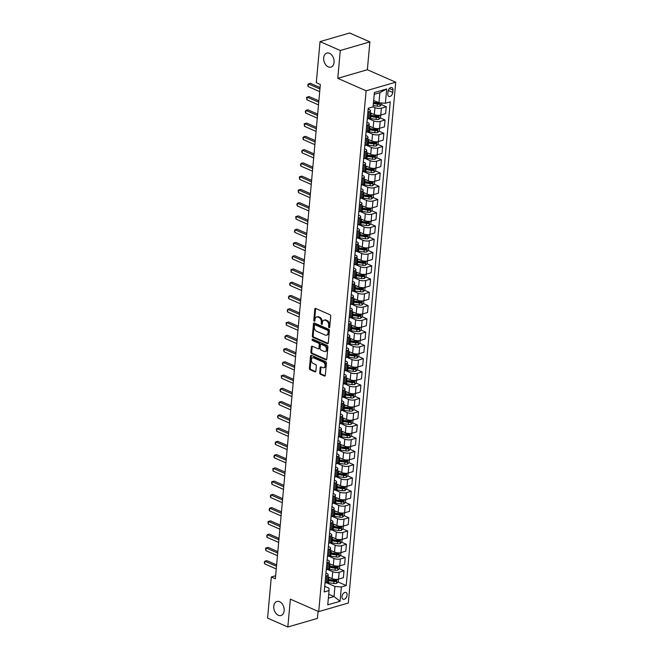 <?xml version="1.0" encoding="UTF-8"?>
<svg xmlns="http://www.w3.org/2000/svg" width="660" height="660" viewBox="0 0 660 660"><rect width="100%" height="100%" fill="white"/><g stroke="black" fill="none" stroke-linecap="round" stroke-linejoin="round"><path stroke-width="0.99" d="M329.084 327.698A0.784 0.536 -106.2 0 0 329.703 327.212L330.709 316.148A1.122 0.767 -106.2 0 0 330.008 314.762L315.695 308.467A1.122 0.767 -106.2 0 0 314.803 309.161L313.797 320.224A0.784 0.536 -106.2 0 0 314.911 320.719L315.043 319.283A3.589 2.458 -106.2 0 1 316.585 316.957A3.589 2.458 -106.2 0 1 317.889 317.072L319.085 317.592A3.589 2.458 -106.2 0 1 321.321 322.039L321.197 323.474A0.784 0.536 -106.2 0 0 322.311 323.961L322.435 322.534A3.589 2.458 -106.2 0 1 323.977 320.199A3.589 2.458 -106.2 0 1 325.289 320.314L326.477 320.842A3.589 2.458 -106.2 0 1 328.721 325.289L328.589 326.725A0.784 0.536 -106.2 0 0 329.084 327.698M279.601 601.706A7.309 5.008 -106.2 0 0 276.936 601.474A7.309 5.008 -106.2 0 0 273.809 608.041A7.309 5.008 -106.2 0 0 278.363 615.285A7.309 5.008 -106.2 0 0 281.02 615.516A7.309 5.008 -106.2 0 0 284.147 608.949A7.309 5.008 -106.2 0 0 279.601 601.706M329.505 53.32A7.309 5.008 -106.2 0 0 326.849 53.081A7.309 5.008 -106.2 0 0 323.713 59.647A7.309 5.008 -106.2 0 0 328.267 66.891A7.309 5.008 -106.2 0 0 330.932 67.13A7.309 5.008 -106.2 0 0 334.059 60.563A7.309 5.008 -106.2 0 0 329.505 53.32M347.094 595.106A3.655 2.31 113.7 0 0 346.005 592.498A3.655 2.31 113.7 0 0 341.979 596.59A3.655 2.31 113.7 0 0 343.068 599.197A3.655 2.31 113.7 0 0 347.094 595.106M319.721 372.875A1.122 0.767 -106.2 0 0 320.422 374.269L324.431 376.035A1.122 0.767 -106.2 0 0 325.322 375.342L326.444 363.058A1.122 0.767 -106.2 0 0 325.743 361.663L311.421 355.377A1.122 0.767 -106.2 0 0 310.538 356.07L309.416 368.354A1.122 0.767 -106.2 0 0 310.117 369.74L314.968 371.877A1.122 0.767 -106.2 0 0 315.859 371.184L316.338 365.929A1.122 0.767 -106.2 0 0 315.637 364.534L313.228 363.478A3.003 2.054 -106.2 0 1 311.363 360.508A3.003 2.054 -106.2 0 1 312.65 357.811A3.003 2.054 -106.2 0 1 313.739 357.91L323.161 362.051A3.003 2.054 -106.2 0 1 325.034 365.021A3.003 2.054 -106.2 0 1 323.746 367.711A3.003 2.054 -106.2 0 1 322.658 367.62L321.09 366.927A1.122 0.767 -106.2 0 0 320.199 367.62L319.721 372.875L320.521 372.644A1.122 0.767 -106.2 0 0 321.222 374.038L325.19 375.779M290.367 599.156L287.826 627L267.572 618.106L271.31 576.997L275.36 578.779L320.347 84.488L316.297 82.706L320.034 41.605L340.296 50.498L337.763 78.342L366.127 90.799L318.722 611.614L290.367 599.156M327.385 343.654A1.122 0.767 -106.2 0 0 328.276 342.961L329.389 330.676A1.122 0.767 -106.2 0 0 328.688 329.282L314.375 322.996A1.122 0.767 -106.2 0 0 313.483 323.689L312.361 335.973A1.122 0.767 -106.2 0 0 313.063 337.367L327.385 343.654L328.111 343.439M327.913 346.863L326.799 359.147A1.122 0.767 -106.2 0 1 325.908 359.84L311.594 353.554A1.122 0.767 -106.2 0 1 310.893 352.159L311.371 346.904A1.122 0.767 -106.2 0 1 312.262 346.211L318.062 348.76A1.122 0.767 -106.2 0 0 318.953 348.076L319.275 344.586A1.122 0.767 -106.2 0 0 318.574 343.192L312.526 340.535A0.784 0.536 -106.2 0 1 312.659 339.083L327.22 345.477A1.122 0.767 -106.2 0 1 327.913 346.863M388.014 91.558L387.799 93.893A3.539 2.244 113.7 0 0 388.855 96.418A3.539 2.244 113.7 0 0 392.758 92.45L392.972 90.123A3.539 2.244 113.7 0 0 391.916 87.599A3.539 2.244 113.7 0 0 388.014 91.558M366.127 90.799L395.719 82.195L348.323 603.009L318.722 611.614M386.694 88.951L385.39 103.273L378.947 102.778L379.871 92.697L386.694 88.951L374.377 92.532L373.073 106.854L368.23 108.256L324.217 591.946L329.051 590.535L329.01 588.184L324.728 586.303M338.118 581.996L346.211 585.552L390.233 101.863L385.39 103.273M346.211 585.552L341.368 586.955L340.073 601.277L327.748 604.857L329.051 590.535M337.763 78.342L367.356 69.737L369.889 41.893L340.296 50.498M369.889 41.893L349.635 33L320.034 41.605M287.826 627L317.427 618.395L318.07 611.325M367.356 69.737L395.719 82.195M275.641 575.743L271.31 576.997M379.871 92.697L374.212 94.347M378.947 102.778L373.659 100.452M328.721 594.214L334.018 596.541L334.933 586.468L326.279 582.664M339.322 568.738L344.017 570.801L343.39 577.69L338.547 579.101A4.571 1.658 -174.8 0 1 332.104 578.606L327.987 576.79M344.017 570.801L339.174 572.203A4.571 1.658 -174.8 0 1 332.731 571.708L327.484 569.407M340.527 555.481L345.221 557.535L344.594 564.432L339.751 565.843A4.571 1.658 -174.8 0 1 333.316 565.348L329.191 563.533M345.221 557.535L340.378 558.946A4.571 1.658 -174.8 0 1 333.943 558.451L328.697 556.149M341.731 542.215L346.426 544.277L345.799 551.174L340.964 552.577A4.571 1.658 -174.8 0 1 334.521 552.09L330.396 550.275M346.426 544.277L341.591 545.688A4.571 1.658 -174.8 0 1 335.148 545.193L329.901 542.891M342.944 528.957L347.638 531.019L347.012 537.916L342.169 539.319A4.571 1.658 -174.8 0 1 335.725 538.824L331.6 537.017M347.638 531.019L342.796 532.43A4.571 1.658 -174.8 0 1 336.352 531.935L331.105 529.625M344.149 515.699L348.843 517.762L348.216 524.659L343.373 526.061A4.571 1.658 -174.8 0 1 336.93 525.566L332.813 523.76M348.843 517.762L344 519.164A4.571 1.658 -174.8 0 1 337.565 518.678L332.31 516.367M345.353 502.441L350.048 504.504L349.421 511.393L344.578 512.803A4.571 1.658 -174.8 0 1 338.143 512.308L334.018 510.502M350.048 504.504L345.213 505.906A4.571 1.658 -174.8 0 1 338.77 505.411L333.523 503.11M346.566 489.184L351.252 491.246L350.625 498.135L345.79 499.546A4.571 1.658 -174.8 0 1 339.347 499.051L335.222 497.244M351.252 491.246L346.417 492.649A4.571 1.658 -174.8 0 1 339.974 492.154L334.727 489.852M347.77 475.926L352.465 477.98L351.838 484.877L346.995 486.288A4.571 1.658 -174.8 0 1 340.552 485.793L336.427 483.978M352.465 477.98L347.622 479.391A4.571 1.658 -174.8 0 1 341.179 478.896L335.932 476.594M348.975 462.668L353.669 464.722L353.042 471.619L348.2 473.03A4.571 1.658 -174.8 0 1 341.764 472.535L337.639 470.72M353.669 464.722L348.826 466.133A4.571 1.658 -174.8 0 1 342.391 465.638L337.136 463.337M350.179 449.402L354.874 451.465L354.247 458.362L349.412 459.764A4.571 1.658 -174.8 0 1 342.969 459.278L338.844 457.462M354.874 451.465L350.039 452.876A4.571 1.658 -174.8 0 1 343.596 452.38L338.349 450.07M351.392 436.144L356.078 438.207L355.451 445.104L350.617 446.507A4.571 1.658 -174.8 0 1 344.173 446.011L340.048 444.205M356.078 438.207L351.244 439.618A4.571 1.658 -174.8 0 1 344.8 439.123L339.553 436.813M352.597 422.887L357.291 424.949L356.664 431.846L351.821 433.249A4.571 1.658 -174.8 0 1 345.378 432.754L341.261 430.947M357.291 424.949L352.448 426.352A4.571 1.658 -174.8 0 1 346.005 425.865L340.758 423.555M353.801 409.629L358.495 411.691L357.868 418.58L353.026 419.991A4.571 1.658 -174.8 0 1 346.591 419.496L342.466 417.689M358.495 411.691L353.653 413.094A4.571 1.658 -174.8 0 1 347.218 412.599L341.962 410.297M355.006 396.371L359.7 398.434L359.073 405.322L354.238 406.733A4.571 1.658 -174.8 0 1 347.795 406.238L343.67 404.432M359.7 398.434L354.865 399.836A4.571 1.658 -174.8 0 1 348.422 399.341L343.175 397.039M356.218 383.113L360.904 385.168L360.277 392.065L355.443 393.475A4.571 1.658 -174.8 0 1 349 392.98L344.875 391.165M360.904 385.168L356.07 386.578A4.571 1.658 -174.8 0 1 349.627 386.084L344.38 383.782M357.423 369.847L362.117 371.91L361.49 378.807L356.647 380.218A4.571 1.658 -174.8 0 1 350.204 379.723L346.087 377.908M362.117 371.91L357.274 373.321A4.571 1.658 -174.8 0 1 350.831 372.826L345.584 370.524M358.627 356.59L363.322 358.652L362.695 365.549L357.852 366.952A4.571 1.658 -174.8 0 1 351.417 366.465L347.292 364.65M363.322 358.652L358.479 360.063A4.571 1.658 -174.8 0 1 352.044 359.568L346.789 357.258M359.832 343.332L364.526 345.394L363.899 352.291L359.065 353.694A4.571 1.658 -174.8 0 1 352.621 353.199L348.496 351.392M364.526 345.394L359.692 346.797A4.571 1.658 -174.8 0 1 353.248 346.31L348.001 344M361.045 330.074L365.739 332.137L365.104 339.034L360.269 340.436A4.571 1.658 -174.8 0 1 353.826 339.941L349.701 338.135M365.739 332.137L360.896 333.539A4.571 1.658 -174.8 0 1 354.453 333.052L349.206 330.742M362.249 316.816L366.943 318.879L366.316 325.768L361.474 327.178A4.571 1.658 -174.8 0 1 355.03 326.683L350.914 324.877M366.943 318.879L362.101 320.281A4.571 1.658 -174.8 0 1 355.658 319.786L350.411 317.485M363.454 303.559L368.148 305.621L367.521 312.51L362.678 313.921A4.571 1.658 -174.8 0 1 356.243 313.426L352.118 311.611M368.148 305.621L363.305 307.024A4.571 1.658 -174.8 0 1 356.87 306.529L351.623 304.227M364.658 290.301L369.352 292.355L368.725 299.252L363.891 300.663A4.571 1.658 -174.8 0 1 357.448 300.168L353.323 298.353M369.352 292.355L364.518 293.766A4.571 1.658 -174.8 0 1 358.075 293.271L352.828 290.969M365.871 277.035L370.565 279.097L369.938 285.995L365.096 287.397A4.571 1.658 -174.8 0 1 358.652 286.91L354.527 285.095M370.565 279.097L365.722 280.508A4.571 1.658 -174.8 0 1 359.279 280.013L354.032 277.712M367.075 263.777L371.77 265.84L371.143 272.737L366.3 274.139A4.571 1.658 -174.8 0 1 359.857 273.644L355.74 271.837M371.77 265.84L366.927 267.25A4.571 1.658 -174.8 0 1 360.492 266.755L355.237 264.445M368.28 250.519L372.974 252.582L372.347 259.479L367.504 260.882A4.571 1.658 -174.8 0 1 361.07 260.387L356.945 258.58M372.974 252.582L368.14 253.984A4.571 1.658 -174.8 0 1 361.697 253.498L356.45 251.188M369.493 237.262L374.179 239.324L373.552 246.221L368.717 247.624A4.571 1.658 -174.8 0 1 362.274 247.129L358.149 245.322M374.179 239.324L369.344 240.727A4.571 1.658 -174.8 0 1 362.901 240.232L357.654 237.93M370.697 224.004L375.391 226.066L374.764 232.955L369.922 234.366A4.571 1.658 -174.8 0 1 363.478 233.871L359.353 232.064M375.391 226.066L370.549 227.469A4.571 1.658 -174.8 0 1 364.105 226.974L358.858 224.672M371.902 210.746L376.596 212.8L375.969 219.697L371.126 221.108A4.571 1.658 -174.8 0 1 364.691 220.613L360.566 218.798M376.596 212.8L371.753 214.211A4.571 1.658 -174.8 0 1 365.318 213.716L360.063 211.414M373.106 197.488L377.8 199.543L377.173 206.44L372.331 207.85A4.571 1.658 -174.8 0 1 365.896 207.355L361.771 205.54M377.8 199.543L372.966 200.953A4.571 1.658 -174.8 0 1 366.523 200.458L361.276 198.157M374.319 184.222L379.005 186.285L378.378 193.182L373.543 194.584A4.571 1.658 -174.8 0 1 367.1 194.098L362.975 192.283M379.005 186.285L374.171 187.696A4.571 1.658 -174.8 0 1 367.727 187.201L362.48 184.891M375.524 170.965L380.218 173.027L379.591 179.924L374.748 181.327A4.571 1.658 -174.8 0 1 368.305 180.832L364.188 179.025M380.218 173.027L375.375 174.438A4.571 1.658 -174.8 0 1 368.932 173.943L363.685 171.633M376.728 157.707L381.422 159.769L380.795 166.667L375.952 168.069A4.571 1.658 -174.8 0 1 369.517 167.574L365.392 165.767M381.422 159.769L376.579 161.172A4.571 1.658 -174.8 0 1 370.144 160.685L364.889 158.375M377.933 144.449L382.627 146.512L382 153.4L377.165 154.811A4.571 1.658 -174.8 0 1 370.722 154.316L366.597 152.51M382.627 146.512L377.792 147.914A4.571 1.658 -174.8 0 1 371.349 147.419L366.102 145.118M379.145 131.191L383.831 133.254L383.204 140.143L378.37 141.554A4.571 1.658 -174.8 0 1 371.926 141.058L367.801 139.252M383.831 133.254L378.997 134.656A4.571 1.658 -174.8 0 1 372.553 134.161L367.307 131.86M380.35 117.934L385.044 119.988L384.417 126.885L379.574 128.296A4.571 1.658 -174.8 0 1 373.131 127.801L369.014 125.986M385.044 119.988L380.201 121.399A4.571 1.658 -174.8 0 1 373.758 120.904L368.511 118.602M381.554 104.668L386.248 106.73L385.621 113.627L380.779 115.038A4.571 1.658 -174.8 0 1 374.344 114.543L370.219 112.728M386.248 106.73L381.406 108.141A4.571 1.658 -174.8 0 1 374.971 107.646L373.073 106.813M328.358 598.183L334.018 596.541L340.073 601.277M368.164 108.982L369.047 109.37A4.571 1.658 -174.8 0 1 370.4 110.707A4.571 1.658 -174.8 0 1 369.088 111.721L367.884 112.068M366.96 122.24L367.843 122.628A4.571 1.658 -174.8 0 1 369.196 123.973A4.571 1.658 -174.8 0 1 367.884 124.979L366.679 125.326M365.755 135.498L366.638 135.886A4.571 1.658 -174.8 0 1 367.991 137.231A4.571 1.658 -174.8 0 1 366.679 138.237L365.475 138.592M364.551 148.756L365.425 149.143A4.571 1.658 -174.8 0 1 366.778 150.488A4.571 1.658 -174.8 0 1 365.467 151.495L364.27 151.85M363.338 162.013L364.221 162.401A4.571 1.658 -174.8 0 1 365.574 163.746A4.571 1.658 -174.8 0 1 364.262 164.752L363.058 165.107M362.134 175.271L363.016 175.659A4.571 1.658 -174.8 0 1 364.37 177.004A4.571 1.658 -174.8 0 1 363.058 178.018L361.853 178.365M360.929 188.537L361.812 188.917A4.571 1.658 -174.8 0 1 363.165 190.261A4.571 1.658 -174.8 0 1 361.853 191.276L360.649 191.623M359.725 201.795L360.599 202.183A4.571 1.658 -174.8 0 1 361.952 203.527A4.571 1.658 -174.8 0 1 360.64 204.534L359.436 204.88M358.512 215.053L359.395 215.44A4.571 1.658 -174.8 0 1 360.748 216.785A4.571 1.658 -174.8 0 1 359.436 217.792L358.231 218.138M357.308 228.31L358.19 228.698A4.571 1.658 -174.8 0 1 359.543 230.043A4.571 1.658 -174.8 0 1 358.231 231.049L357.027 231.404M356.103 241.568L356.986 241.956A4.571 1.658 -174.8 0 1 358.33 243.301A4.571 1.658 -174.8 0 1 357.027 244.307L355.822 244.662M354.899 254.826L355.773 255.214A4.571 1.658 -174.8 0 1 357.126 256.558A4.571 1.658 -174.8 0 1 355.814 257.565L354.61 257.92M353.686 268.084L354.568 268.471A4.571 1.658 -174.8 0 1 355.921 269.816A4.571 1.658 -174.8 0 1 354.61 270.831L353.405 271.177M352.481 281.35L353.364 281.729A4.571 1.658 -174.8 0 1 354.717 283.074A4.571 1.658 -174.8 0 1 353.405 284.089L352.201 284.435M351.277 294.608L352.159 294.995A4.571 1.658 -174.8 0 1 353.504 296.34A4.571 1.658 -174.8 0 1 352.201 297.346L350.996 297.693M350.064 307.865L350.947 308.253A4.571 1.658 -174.8 0 1 352.3 309.598A4.571 1.658 -174.8 0 1 350.988 310.604L349.784 310.951M348.859 321.123L349.742 321.511A4.571 1.658 -174.8 0 1 351.095 322.855A4.571 1.658 -174.8 0 1 349.784 323.862L348.579 324.217M347.655 334.381L348.538 334.768A4.571 1.658 -174.8 0 1 349.891 336.113A4.571 1.658 -174.8 0 1 348.579 337.12L347.374 337.474M346.45 347.638L347.325 348.026A4.571 1.658 -174.8 0 1 348.678 349.371A4.571 1.658 -174.8 0 1 347.374 350.386L346.17 350.732M345.238 360.896L346.12 361.284A4.571 1.658 -174.8 0 1 347.474 362.629A4.571 1.658 -174.8 0 1 346.162 363.643L344.957 363.99M344.033 374.162L344.916 374.55A4.571 1.658 -174.8 0 1 346.269 375.886A4.571 1.658 -174.8 0 1 344.957 376.901L343.753 377.248M342.829 387.42L343.712 387.808A4.571 1.658 -174.8 0 1 345.064 389.152A4.571 1.658 -174.8 0 1 343.753 390.159L342.548 390.505M341.624 400.678L342.499 401.065A4.571 1.658 -174.8 0 1 343.852 402.41A4.571 1.658 -174.8 0 1 342.54 403.417L341.344 403.772M340.411 413.935L341.294 414.323A4.571 1.658 -174.8 0 1 342.647 415.668A4.571 1.658 -174.8 0 1 341.335 416.674L340.131 417.029M339.207 427.193L340.09 427.581A4.571 1.658 -174.8 0 1 341.443 428.926A4.571 1.658 -174.8 0 1 340.131 429.932L338.926 430.287M338.002 440.451L338.885 440.839A4.571 1.658 -174.8 0 1 340.238 442.183A4.571 1.658 -174.8 0 1 338.926 443.198L337.722 443.545M336.798 453.717L337.673 454.096A4.571 1.658 -174.8 0 1 339.025 455.441A4.571 1.658 -174.8 0 1 337.714 456.456L336.517 456.803M335.585 466.975L336.468 467.362A4.571 1.658 -174.8 0 1 337.821 468.707A4.571 1.658 -174.8 0 1 336.509 469.714L335.305 470.06M334.381 480.233L335.263 480.62A4.571 1.658 -174.8 0 1 336.616 481.965A4.571 1.658 -174.8 0 1 335.305 482.971L334.1 483.318M333.176 493.49L334.059 493.878A4.571 1.658 -174.8 0 1 335.412 495.223A4.571 1.658 -174.8 0 1 334.1 496.229L332.896 496.584M331.972 506.748L332.846 507.136A4.571 1.658 -174.8 0 1 334.199 508.481A4.571 1.658 -174.8 0 1 332.887 509.487L331.683 509.842M330.759 520.006L331.642 520.393A4.571 1.658 -174.8 0 1 332.995 521.738A4.571 1.658 -174.8 0 1 331.683 522.745L330.478 523.099M329.554 533.264L330.437 533.651A4.571 1.658 -174.8 0 1 331.79 534.996A4.571 1.658 -174.8 0 1 330.478 536.011L329.274 536.357M328.35 546.529L329.233 546.909A4.571 1.658 -174.8 0 1 330.577 548.254A4.571 1.658 -174.8 0 1 329.274 549.268L328.07 549.615M327.137 559.787L328.02 560.175A4.571 1.658 -174.8 0 1 329.373 561.52A4.571 1.658 -174.8 0 1 328.061 562.526L326.857 562.873M325.933 573.045L326.815 573.433A4.571 1.658 -174.8 0 1 328.168 574.778A4.571 1.658 -174.8 0 1 326.857 575.784L325.652 576.13M377.404 102.844L378.832 103.471M376.2 116.111L377.619 116.737M374.987 129.368L376.414 129.995M373.783 142.626L375.21 143.253M372.578 155.884L374.005 156.511M371.374 169.142L372.793 169.768M370.161 182.399L371.588 183.026M368.957 195.665L370.384 196.284M367.752 208.923L369.179 209.55M366.548 222.181L367.966 222.808M365.335 235.438L366.762 236.065M364.13 248.696L365.558 249.323M362.926 261.954L364.353 262.581M361.721 275.212L363.14 275.839M360.508 288.478L361.936 289.096M359.304 301.736L360.731 302.363M358.099 314.993L359.527 315.62M356.887 328.251L358.314 328.878M355.682 341.509L357.109 342.136M354.478 354.766L355.905 355.393M353.273 368.024L354.692 368.651M352.06 381.29L353.488 381.917M350.856 394.548L352.283 395.175M349.651 407.806L351.079 408.433M348.447 421.063L349.866 421.69M347.234 434.321L348.661 434.948M346.03 447.579L347.457 448.206M344.825 460.845L346.252 461.464M343.621 474.103L345.04 474.73M342.408 487.361L343.835 487.987M341.203 500.618L342.631 501.245M339.999 513.876L341.426 514.503M338.795 527.134L340.213 527.761M337.582 540.391L339.009 541.018M336.377 553.658L337.804 554.276M335.173 566.915L336.6 567.542M333.96 580.173L335.387 580.8M370.4 110.707L369.773 117.604A4.571 1.658 -174.8 0 1 368.462 118.618L367.257 118.965M369.196 123.973L368.569 130.862A4.571 1.658 -174.8 0 1 367.257 131.876L366.052 132.223M367.991 137.231L367.364 144.127A4.571 1.658 -174.8 0 1 366.052 145.134L364.848 145.481M366.778 150.488L366.151 157.385A4.571 1.658 -174.8 0 1 364.84 158.392L363.635 158.738M365.574 163.746L364.947 170.643A4.571 1.658 -174.8 0 1 363.635 171.649L362.431 172.004M364.37 177.004L363.742 183.901A4.571 1.658 -174.8 0 1 362.431 184.907L361.226 185.262M363.165 190.261L362.53 197.158A4.571 1.658 -174.8 0 1 361.226 198.165L360.022 198.52M361.952 203.527L361.325 210.416A4.571 1.658 -174.8 0 1 360.013 211.431L358.809 211.777M360.748 216.785L360.121 223.674A4.571 1.658 -174.8 0 1 358.809 224.689L357.604 225.035M359.543 230.043L358.916 236.94A4.571 1.658 -174.8 0 1 357.604 237.946L356.4 238.293M358.33 243.301L357.703 250.198A4.571 1.658 -174.8 0 1 356.4 251.204L355.195 251.551M357.126 256.558L356.499 263.455A4.571 1.658 -174.8 0 1 355.187 264.462L353.983 264.817M355.921 269.816L355.295 276.713A4.571 1.658 -174.8 0 1 353.983 277.72L352.778 278.075M354.717 283.074L354.09 289.971A4.571 1.658 -174.8 0 1 352.778 290.977L351.574 291.332M353.504 296.34L352.877 303.229A4.571 1.658 -174.8 0 1 351.574 304.243L350.369 304.59M352.3 309.598L351.673 316.486A4.571 1.658 -174.8 0 1 350.361 317.501L349.156 317.848M351.095 322.855L350.468 329.752A4.571 1.658 -174.8 0 1 349.156 330.759L347.952 331.105M349.891 336.113L349.264 343.01A4.571 1.658 -174.8 0 1 347.952 344.017L346.748 344.363M348.678 349.371L348.051 356.268A4.571 1.658 -174.8 0 1 346.739 357.274L345.543 357.629M347.474 362.629L346.846 369.526A4.571 1.658 -174.8 0 1 345.535 370.532L344.33 370.887M346.269 375.886L345.642 382.784A4.571 1.658 -174.8 0 1 344.33 383.798L343.126 384.145M345.064 389.152L344.438 396.041A4.571 1.658 -174.8 0 1 343.126 397.056L341.921 397.402M343.852 402.41L343.225 409.299A4.571 1.658 -174.8 0 1 341.913 410.314L340.709 410.66M342.647 415.668L342.02 422.565A4.571 1.658 -174.8 0 1 340.709 423.571L339.504 423.918M341.443 428.926L340.816 435.823A4.571 1.658 -174.8 0 1 339.504 436.829L338.299 437.184M340.238 442.183L339.603 449.081A4.571 1.658 -174.8 0 1 338.299 450.087L337.095 450.442M339.025 455.441L338.399 462.338A4.571 1.658 -174.8 0 1 337.087 463.345L335.882 463.699M337.821 468.707L337.194 475.596A4.571 1.658 -174.8 0 1 335.882 476.611L334.678 476.957M336.616 481.965L335.989 488.854A4.571 1.658 -174.8 0 1 334.678 489.868L333.473 490.215M335.412 495.223L334.777 502.12A4.571 1.658 -174.8 0 1 333.473 503.126L332.269 503.473M334.199 508.481L333.572 515.378A4.571 1.658 -174.8 0 1 332.26 516.384L331.056 516.731M332.995 521.738L332.368 528.635A4.571 1.658 -174.8 0 1 331.056 529.642L329.851 529.996M331.79 534.996L331.163 541.893A4.571 1.658 -174.8 0 1 329.851 542.899L328.647 543.254M330.577 548.254L329.95 555.151A4.571 1.658 -174.8 0 1 328.647 556.157L327.442 556.512M329.373 561.52L328.746 568.409A4.571 1.658 -174.8 0 1 327.434 569.423L326.23 569.77M328.168 574.778L327.541 581.666A4.571 1.658 -174.8 0 1 326.23 582.681L325.025 583.028M334.933 586.468L341.368 586.955M329.686 327.327A0.784 0.536 -106.2 0 1 329.389 326.494L329.522 325.058A3.589 2.458 -106.2 0 0 327.277 320.611L326.477 320.842M323.977 320.199L324.778 319.968A3.589 2.458 -106.2 0 1 326.089 320.084L327.277 320.611M316.585 316.957L317.386 316.726A3.589 2.458 -106.2 0 1 318.689 316.833L319.885 317.361A3.589 2.458 -106.2 0 1 322.121 321.808L321.998 323.243A0.784 0.536 -106.2 0 0 322.286 324.076M315.736 308.492A1.122 0.767 -106.2 0 0 315.604 308.929L314.597 319.993A0.784 0.536 -106.2 0 0 314.894 320.834M314.416 323.012A1.122 0.767 -106.2 0 0 314.284 323.458L313.162 335.742A1.122 0.767 -106.2 0 0 313.863 337.128L328.135 343.398M328.168 331.328A0.784 0.536 -106.2 0 0 327.682 330.355L315.117 324.835A0.784 0.536 -106.2 0 0 314.49 325.322L314.35 326.832A3.589 2.458 -106.2 0 0 316.594 331.279L325.19 335.057A3.589 2.458 -106.2 0 0 326.494 335.173A3.589 2.458 -106.2 0 0 328.036 332.838L328.168 331.328L328.969 331.097A0.784 0.536 -106.2 0 0 328.482 330.124L327.682 330.355M315.397 324.753A0.784 0.536 -106.2 0 1 315.917 324.604L328.482 330.124M326.494 335.173L327.294 334.933A3.589 2.458 -106.2 0 0 328.837 332.607L328.036 332.838M328.969 331.097L328.837 332.607M326.667 359.593L312.394 353.323L311.594 353.554M312.304 346.236A1.122 0.767 -106.2 0 0 312.172 346.673L311.693 351.928A1.122 0.767 -106.2 0 0 312.394 353.323M318.475 348.802L319.275 348.571A1.122 0.767 -106.2 0 0 319.753 347.837L320.075 344.355A1.122 0.767 -106.2 0 0 319.374 342.961L313.327 340.304L312.526 340.535M312.865 339.174A0.784 0.536 -106.2 0 0 313.327 340.304M324.093 351.409A3.003 2.054 -106.2 0 0 325.182 351.508A3.003 2.054 -106.2 0 0 326.469 348.81A3.003 2.054 -106.2 0 0 324.596 345.84L321.28 344.38A1.122 0.767 -106.2 0 0 320.389 345.073L320.067 348.562A1.122 0.767 -106.2 0 0 320.768 349.948L324.093 351.409M325.182 351.508L325.982 351.277A3.003 2.054 -106.2 0 0 327.269 348.579A3.003 2.054 -106.2 0 0 325.397 345.609L324.596 345.84M320.867 344.347L321.667 344.116A1.122 0.767 -106.2 0 1 322.08 344.149L325.397 345.609M321.131 366.943A1.122 0.767 -106.2 0 0 320.999 367.389L320.521 372.644M323.746 367.711L324.547 367.48A3.003 2.054 -106.2 0 0 325.834 364.79A3.003 2.054 -106.2 0 0 323.961 361.812L323.161 362.051M312.65 357.811L313.45 357.58A3.003 2.054 -106.2 0 1 314.539 357.679L323.961 361.812M311.471 355.393A1.122 0.767 -106.2 0 0 311.338 355.839L310.216 368.123A1.122 0.767 -106.2 0 0 310.918 369.509L315.727 371.621M381.818 102.993L381.678 104.56L379.978 106.087A3.028 1.097 -174.8 0 1 377.281 106.161L373.189 105.542M373.378 103.529L377.462 104.148A3.028 1.097 5.2 0 0 379.467 104.197L379.582 102.927A3.028 1.097 -174.8 0 1 377.578 102.877L373.494 102.25M379.467 104.197L378.304 103.686A1.543 0.561 -174.8 0 1 377.759 103.645L373.428 102.985M320.067 87.574L310.34 83.3L308.344 83.886L319.935 88.976M308.104 86.534L307.717 85.107L308.344 83.886L308.104 86.534L319.696 91.633M371.695 113.38L371.101 113.289A8.745 3.168 -174.8 0 1 370.177 113.132M380.721 115.046L380.474 117.818L378.774 119.344A3.028 1.097 -174.8 0 1 376.076 119.419L370.623 118.594A8.745 3.168 -174.8 0 1 369.179 118.321M369.88 116.416A8.745 3.168 5.2 0 0 370.804 116.573L376.258 117.406A3.028 1.097 5.2 0 0 378.262 117.463L378.378 116.185A3.028 1.097 -174.8 0 1 376.373 116.135L370.92 115.302A8.745 3.168 -174.8 0 1 369.996 115.145M378.262 117.463L377.091 116.944A1.543 0.561 -174.8 0 1 376.546 116.902L371.093 116.069A7.26 2.632 -174.8 0 1 369.93 115.855M370.491 126.637L369.897 126.547A8.745 3.168 -174.8 0 1 368.973 126.39M379.516 128.312L379.269 131.076L377.57 132.602A3.028 1.097 -174.8 0 1 374.872 132.685L369.41 131.851A8.745 3.168 -174.8 0 1 367.975 131.588M368.676 129.673A8.745 3.168 5.2 0 0 369.6 129.838L375.053 130.663A3.028 1.097 5.2 0 0 377.05 130.721L377.165 129.442A3.028 1.097 -174.8 0 1 375.169 129.393L369.715 128.56A8.745 3.168 -174.8 0 1 368.791 128.403M377.05 130.721L375.886 130.21A1.543 0.561 -174.8 0 1 375.342 130.16L369.889 129.327A7.26 2.632 -174.8 0 1 368.725 129.112M369.278 139.895L368.692 139.804A8.745 3.168 -174.8 0 1 367.768 139.648M378.312 141.57L378.056 144.334L376.365 145.86A3.028 1.097 -174.8 0 1 373.659 145.942L368.206 145.109A8.745 3.168 -174.8 0 1 366.77 144.845M367.471 142.931A8.745 3.168 5.2 0 0 368.387 143.096L373.84 143.921A3.028 1.097 5.2 0 0 375.845 143.979L375.961 142.708A3.028 1.097 -174.8 0 1 373.964 142.651L368.503 141.817A8.745 3.168 -174.8 0 1 367.587 141.661M375.845 143.979L374.682 143.468A1.543 0.561 -174.8 0 1 374.137 143.418L368.684 142.585A7.26 2.632 -174.8 0 1 367.521 142.37M318.862 100.831L309.136 96.566L307.139 97.144L318.73 102.234M306.892 99.8L306.611 97.3L307.139 97.144L306.892 99.8L318.491 104.89M317.65 114.089L307.931 109.824L305.926 110.401L317.526 115.5M305.687 113.058L305.308 111.623L305.926 110.401L305.687 113.058L317.287 118.148M316.445 127.355L306.718 123.082L304.722 123.659L316.322 128.758M304.483 126.316L304.194 123.824L304.722 123.659L304.483 126.316L316.074 131.406M368.074 153.153L367.48 153.062A8.745 3.168 -174.8 0 1 366.564 152.905M377.108 154.828L376.852 157.6L375.152 159.118A3.028 1.097 -174.8 0 1 372.454 159.2L367.001 158.367A8.745 3.168 -174.8 0 1 365.558 158.103M366.259 156.197A8.745 3.168 5.2 0 0 367.183 156.354L372.636 157.187A3.028 1.097 5.2 0 0 374.641 157.237L374.756 155.966A3.028 1.097 -174.8 0 1 372.751 155.908L367.298 155.083A8.745 3.168 -174.8 0 1 366.374 154.918M374.641 157.237L373.477 156.725A1.543 0.561 -174.8 0 1 372.933 156.676L367.471 155.851A7.26 2.632 -174.8 0 1 366.316 155.636M315.241 140.613L305.514 136.339L303.517 136.925L315.109 142.015M303.278 139.573L302.89 138.138L303.517 136.925L303.278 139.573L314.87 144.664M366.869 166.411L366.275 166.328A8.745 3.168 -174.8 0 1 365.351 166.163M375.895 168.085L375.647 170.857L373.948 172.384A3.028 1.097 -174.8 0 1 371.25 172.458L365.788 171.625A8.745 3.168 -174.8 0 1 364.353 171.361M365.054 169.455A8.745 3.168 5.2 0 0 365.978 169.612L371.432 170.445A3.028 1.097 5.2 0 0 373.436 170.494L373.552 169.224A3.028 1.097 -174.8 0 1 371.547 169.166L366.094 168.341A8.745 3.168 -174.8 0 1 365.17 168.176M373.436 170.494L372.265 169.983A1.543 0.561 -174.8 0 1 371.72 169.933L366.267 169.108A7.26 2.632 -174.8 0 1 365.104 168.894M365.665 179.677L365.071 179.586A8.745 3.168 -174.8 0 1 364.147 179.421M374.69 181.343L374.443 184.115L372.743 185.642A3.028 1.097 -174.8 0 1 370.037 185.716L364.584 184.891A8.745 3.168 -174.8 0 1 363.149 184.618M363.85 182.713A8.745 3.168 5.2 0 0 364.765 182.869L370.227 183.703A3.028 1.097 5.2 0 0 372.224 183.752L372.339 182.482A3.028 1.097 -174.8 0 1 370.342 182.432L364.881 181.599A8.745 3.168 -174.8 0 1 363.965 181.442M372.224 183.752L371.06 183.241A1.543 0.561 -174.8 0 1 370.516 183.2L365.062 182.366A7.26 2.632 -174.8 0 1 363.899 182.152M364.452 192.935L363.858 192.844A8.745 3.168 -174.8 0 1 362.942 192.679M373.486 194.601L373.23 197.373L371.539 198.899A3.028 1.097 -174.8 0 1 368.833 198.974L363.379 198.148A8.745 3.168 -174.8 0 1 361.944 197.876M362.645 195.97A8.745 3.168 5.2 0 0 363.561 196.127L369.014 196.96A3.028 1.097 5.2 0 0 371.019 197.01L371.135 195.739A3.028 1.097 -174.8 0 1 369.13 195.69L363.676 194.857A8.745 3.168 -174.8 0 1 362.761 194.7M371.019 197.01L369.856 196.499A1.543 0.561 -174.8 0 1 369.311 196.457L363.858 195.624A7.26 2.632 -174.8 0 1 362.695 195.41M363.248 206.192L362.653 206.101A8.745 3.168 -174.8 0 1 361.738 205.945M372.281 207.867L372.025 210.631L370.326 212.157A3.028 1.097 -174.8 0 1 367.628 212.239L362.175 211.406A8.745 3.168 -174.8 0 1 360.731 211.134M361.433 209.228A8.745 3.168 5.2 0 0 362.356 209.393L367.81 210.218A3.028 1.097 5.2 0 0 369.814 210.276L369.93 208.997A3.028 1.097 -174.8 0 1 367.925 208.948L362.472 208.114A8.745 3.168 -174.8 0 1 361.548 207.958M369.814 210.276L368.643 209.764A1.543 0.561 -174.8 0 1 368.107 209.715L362.645 208.882A7.26 2.632 -174.8 0 1 361.49 208.667M362.043 219.45L361.449 219.359A8.745 3.168 -174.8 0 1 360.525 219.202M371.068 221.125L370.821 223.888L369.121 225.415A3.028 1.097 -174.8 0 1 366.424 225.497L360.962 224.664A8.745 3.168 -174.8 0 1 359.527 224.4M360.228 222.486A8.745 3.168 5.2 0 0 361.152 222.651L366.605 223.476A3.028 1.097 5.2 0 0 368.61 223.534L368.725 222.255A3.028 1.097 -174.8 0 1 366.721 222.205L361.267 221.372A8.745 3.168 -174.8 0 1 360.343 221.215M368.61 223.534L367.438 223.022A1.543 0.561 -174.8 0 1 366.894 222.973L361.441 222.139A7.26 2.632 -174.8 0 1 360.277 221.925M314.036 153.871L304.31 149.597L302.313 150.183L313.904 155.273M302.065 152.831L301.686 151.396L302.313 150.183L302.065 152.831L313.665 157.921M312.823 167.129L303.105 162.855L301.1 163.441L312.7 168.531M300.861 166.089L300.481 164.662L301.1 163.441L300.861 166.089L312.46 171.188M311.619 180.386L301.892 176.121L299.896 176.698L311.495 181.789M299.656 179.347L299.368 176.855L299.896 176.698L299.656 179.347L311.248 184.445M310.414 193.644L300.688 189.379L298.691 189.956L310.283 195.046M298.444 192.613L298.163 190.113L298.691 189.956L298.444 192.613L310.043 197.703M309.21 206.902L299.483 202.636L297.478 203.214L309.078 208.312M297.239 205.87L296.86 204.435L297.478 203.214L297.239 205.87L308.839 210.961M360.83 232.708L360.245 232.617A8.745 3.168 -174.8 0 1 359.32 232.46M369.864 234.382L369.616 237.146L367.917 238.672A3.028 1.097 -174.8 0 1 365.211 238.755L359.758 237.922A8.745 3.168 -174.8 0 1 358.322 237.658M359.024 235.744A8.745 3.168 5.2 0 0 359.939 235.909L365.401 236.742A3.028 1.097 5.2 0 0 367.397 236.791L367.513 235.521A3.028 1.097 -174.8 0 1 365.516 235.463L360.055 234.638A8.745 3.168 -174.8 0 1 359.139 234.473M367.397 236.791L366.234 236.28A1.543 0.561 -174.8 0 1 365.689 236.23L360.236 235.397A7.26 2.632 -174.8 0 1 359.073 235.183M307.997 220.168L298.279 215.894L296.274 216.472L307.873 221.57M296.035 219.128L295.746 216.637L296.274 216.472L296.035 219.128L307.634 224.218M359.626 245.965L359.032 245.875A8.745 3.168 -174.8 0 1 358.116 245.718M368.659 247.64L368.404 250.412L366.712 251.938A3.028 1.097 -174.8 0 1 364.007 252.013L358.553 251.179A8.745 3.168 -174.8 0 1 357.118 250.915M357.819 249.01A8.745 3.168 5.2 0 0 358.735 249.166L364.188 250A3.028 1.097 5.2 0 0 366.193 250.049L366.308 248.779A3.028 1.097 -174.8 0 1 364.303 248.721L358.85 247.896A8.745 3.168 -174.8 0 1 357.935 247.731M366.193 250.049L365.029 249.538A1.543 0.561 -174.8 0 1 364.485 249.488L359.024 248.663A7.26 2.632 -174.8 0 1 357.868 248.449M306.793 233.425L297.066 229.152L295.07 229.738L306.669 234.828M294.83 232.386L294.442 230.95L295.07 229.738L294.83 232.386L306.421 237.476M358.421 259.223L357.827 259.141A8.745 3.168 -174.8 0 1 356.911 258.976M367.455 260.898L367.199 263.67L365.5 265.196A3.028 1.097 -174.8 0 1 362.802 265.271L357.349 264.437A8.745 3.168 -174.8 0 1 355.905 264.173M356.606 262.267A8.745 3.168 5.2 0 0 357.53 262.424L362.983 263.257A3.028 1.097 5.2 0 0 364.988 263.307L365.104 262.036A3.028 1.097 -174.8 0 1 363.099 261.987L357.646 261.154A8.745 3.168 -174.8 0 1 356.722 260.989M364.988 263.307L363.817 262.796A1.543 0.561 -174.8 0 1 363.272 262.746L357.819 261.921A7.26 2.632 -174.8 0 1 356.656 261.707M305.588 246.683L295.861 242.41L293.865 242.995L305.456 248.086M293.617 245.644L293.337 243.152L293.865 242.995L293.617 245.644L305.217 250.734M357.217 272.489L356.623 272.399A8.745 3.168 -174.8 0 1 355.699 272.233M366.242 274.156L365.995 276.928L364.295 278.454A3.028 1.097 -174.8 0 1 361.597 278.528L356.136 277.703A8.745 3.168 -174.8 0 1 354.7 277.431M355.402 275.525A8.745 3.168 5.2 0 0 356.326 275.682L361.779 276.515A3.028 1.097 5.2 0 0 363.784 276.565L363.899 275.294A3.028 1.097 -174.8 0 1 361.894 275.245L356.441 274.411A8.745 3.168 -174.8 0 1 355.517 274.255M363.784 276.565L362.612 276.053A1.543 0.561 -174.8 0 1 362.068 276.012L356.614 275.179A7.26 2.632 -174.8 0 1 355.451 274.964M304.384 259.941L294.657 255.667L292.652 256.253L304.252 261.343M292.413 258.901L292.034 257.474L292.652 256.253L292.413 258.901L304.012 264M356.004 285.747L355.418 285.656A8.745 3.168 -174.8 0 1 354.494 285.5M365.038 287.413L364.782 290.185L363.091 291.712A3.028 1.097 -174.8 0 1 360.385 291.786L354.932 290.961A8.745 3.168 -174.8 0 1 353.496 290.689M354.197 288.783A8.745 3.168 5.2 0 0 355.113 288.94L360.575 289.773A3.028 1.097 5.2 0 0 362.571 289.831L362.686 288.552A3.028 1.097 -174.8 0 1 360.69 288.502L355.228 287.669A8.745 3.168 -174.8 0 1 354.313 287.512M362.571 289.831L361.408 289.311A1.543 0.561 -174.8 0 1 360.863 289.27L355.41 288.436A7.26 2.632 -174.8 0 1 354.247 288.222M303.171 273.199L293.452 268.933L291.448 269.511L303.047 274.601M291.209 272.159L290.92 269.668L291.448 269.511L291.209 272.159L302.808 277.258M354.799 299.005L354.205 298.914A8.745 3.168 -174.8 0 1 353.29 298.757M363.833 300.679L363.577 303.443L361.886 304.969A3.028 1.097 -174.8 0 1 359.18 305.052L353.727 304.219A8.745 3.168 -174.8 0 1 352.291 303.955M352.984 302.041A8.745 3.168 5.2 0 0 353.909 302.206L359.362 303.031A3.028 1.097 5.2 0 0 361.366 303.088L361.482 301.81A3.028 1.097 -174.8 0 1 359.477 301.76L354.024 300.927A8.745 3.168 -174.8 0 1 353.108 300.77M361.366 303.088L360.203 302.577A1.543 0.561 -174.8 0 1 359.659 302.527L354.197 301.694A7.26 2.632 -174.8 0 1 353.042 301.48M301.966 286.457L292.24 282.191L290.243 282.769L301.843 287.859M290.004 285.425L289.616 283.99L290.243 282.769L290.004 285.425L301.595 290.515M353.595 312.262L353.001 312.172A8.745 3.168 -174.8 0 1 352.085 312.015M362.629 313.937L362.373 316.701L360.673 318.227A3.028 1.097 -174.8 0 1 357.976 318.31L352.522 317.476A8.745 3.168 -174.8 0 1 351.079 317.212M351.78 315.298A8.745 3.168 5.2 0 0 352.704 315.463L358.157 316.288A3.028 1.097 5.2 0 0 360.162 316.346L360.277 315.076A3.028 1.097 -174.8 0 1 358.273 315.018L352.82 314.185A8.745 3.168 -174.8 0 1 351.895 314.028M360.162 316.346L358.99 315.835A1.543 0.561 -174.8 0 1 358.446 315.785L352.993 314.952A7.26 2.632 -174.8 0 1 351.829 314.738M352.39 325.52L351.796 325.429A8.745 3.168 -174.8 0 1 350.873 325.273M361.416 327.195L361.168 329.959L359.469 331.485A3.028 1.097 -174.8 0 1 356.771 331.567L351.31 330.734A8.745 3.168 -174.8 0 1 349.874 330.47M350.575 328.564A8.745 3.168 5.2 0 0 351.499 328.721L356.953 329.554A3.028 1.097 5.2 0 0 358.949 329.604L359.065 328.334A3.028 1.097 -174.8 0 1 357.068 328.276L351.615 327.451A8.745 3.168 -174.8 0 1 350.691 327.286M358.949 329.604L357.786 329.092A1.543 0.561 -174.8 0 1 357.241 329.043L351.788 328.21A7.26 2.632 -174.8 0 1 350.625 327.995M351.178 338.778L350.592 338.687A8.745 3.168 -174.8 0 1 349.668 338.53M360.212 340.453L359.956 343.225L358.264 344.751A3.028 1.097 -174.8 0 1 355.558 344.825L350.105 343.992A8.745 3.168 -174.8 0 1 348.67 343.728M349.371 341.822A8.745 3.168 5.2 0 0 350.287 341.979L355.748 342.812A3.028 1.097 5.2 0 0 357.745 342.862L357.86 341.591A3.028 1.097 -174.8 0 1 355.864 341.534L350.402 340.709A8.745 3.168 -174.8 0 1 349.486 340.543M357.745 342.862L356.582 342.35A1.543 0.561 -174.8 0 1 356.037 342.301L350.584 341.476A7.26 2.632 -174.8 0 1 349.421 341.261M349.973 352.044L349.379 351.953A8.745 3.168 -174.8 0 1 348.463 351.788M359.007 353.71L358.751 356.483L357.06 358.009A3.028 1.097 -174.8 0 1 354.354 358.083L348.901 357.25A8.745 3.168 -174.8 0 1 347.465 356.986M348.158 355.08A8.745 3.168 5.2 0 0 349.082 355.237L354.536 356.07A3.028 1.097 5.2 0 0 356.54 356.12L356.656 354.849A3.028 1.097 -174.8 0 1 354.651 354.799L349.198 353.966A8.745 3.168 -174.8 0 1 348.274 353.81M356.54 356.12L355.377 355.608A1.543 0.561 -174.8 0 1 354.832 355.558L349.371 354.733A7.26 2.632 -174.8 0 1 348.216 354.519M348.769 365.302L348.175 365.211A8.745 3.168 -174.8 0 1 347.251 365.046M357.794 366.968L357.547 369.74L355.847 371.266A3.028 1.097 -174.8 0 1 353.149 371.341L347.696 370.516A8.745 3.168 -174.8 0 1 346.252 370.243M346.954 368.338A8.745 3.168 5.2 0 0 347.878 368.495L353.331 369.328A3.028 1.097 5.2 0 0 355.336 369.377L355.451 368.107A3.028 1.097 -174.8 0 1 353.447 368.057L347.993 367.224A8.745 3.168 -174.8 0 1 347.069 367.067M355.336 369.377L354.164 368.866A1.543 0.561 -174.8 0 1 353.62 368.825L348.166 367.991A7.26 2.632 -174.8 0 1 347.003 367.777M347.564 378.56L346.97 378.469A8.745 3.168 -174.8 0 1 346.046 378.312M356.59 380.226L356.342 382.998L354.643 384.524A3.028 1.097 -174.8 0 1 351.945 384.599L346.483 383.774A8.745 3.168 -174.8 0 1 345.048 383.501M345.749 381.596A8.745 3.168 5.2 0 0 346.673 381.752L352.126 382.585A3.028 1.097 5.2 0 0 354.123 382.643L354.238 381.364A3.028 1.097 -174.8 0 1 352.242 381.315L346.789 380.482A8.745 3.168 -174.8 0 1 345.865 380.325M354.123 382.643L352.96 382.123A1.543 0.561 -174.8 0 1 352.415 382.082L346.962 381.249A7.26 2.632 -174.8 0 1 345.799 381.034M346.351 391.817L345.766 391.726A8.745 3.168 -174.8 0 1 344.842 391.57M355.385 393.492L355.129 396.256L353.438 397.782A3.028 1.097 -174.8 0 1 350.732 397.864L345.279 397.031A8.745 3.168 -174.8 0 1 343.843 396.767M344.545 394.853A8.745 3.168 5.2 0 0 345.46 395.018L350.922 395.843A3.028 1.097 5.2 0 0 352.918 395.901L353.034 394.622A3.028 1.097 -174.8 0 1 351.037 394.573L345.576 393.739A8.745 3.168 -174.8 0 1 344.66 393.583M352.918 395.901L351.755 395.389A1.543 0.561 -174.8 0 1 351.211 395.34L345.757 394.507A7.26 2.632 -174.8 0 1 344.594 394.292M345.147 405.075L344.553 404.984A8.745 3.168 -174.8 0 1 343.637 404.827M354.181 406.75L353.925 409.513L352.225 411.04A3.028 1.097 -174.8 0 1 349.528 411.122L344.075 410.289A8.745 3.168 -174.8 0 1 342.639 410.025M343.332 408.111A8.745 3.168 5.2 0 0 344.256 408.276L349.709 409.101A3.028 1.097 5.2 0 0 351.714 409.159L351.829 407.888A3.028 1.097 -174.8 0 1 349.825 407.83L344.371 406.997A8.745 3.168 -174.8 0 1 343.447 406.84M351.714 409.159L350.551 408.647A1.543 0.561 -174.8 0 1 350.006 408.598L344.545 407.764A7.26 2.632 -174.8 0 1 343.39 407.55M343.942 418.333L343.349 418.242A8.745 3.168 -174.8 0 1 342.424 418.085M352.968 420.007L352.721 422.779L351.021 424.297A3.028 1.097 -174.8 0 1 348.323 424.38L342.87 423.547A8.745 3.168 -174.8 0 1 341.426 423.283M342.127 421.377A8.745 3.168 5.2 0 0 343.051 421.534L348.505 422.367A3.028 1.097 5.2 0 0 350.51 422.416L350.625 421.146A3.028 1.097 -174.8 0 1 348.62 421.088L343.167 420.263A8.745 3.168 -174.8 0 1 342.243 420.098M350.51 422.416L349.338 421.905A1.543 0.561 -174.8 0 1 348.793 421.855L343.34 421.03A7.26 2.632 -174.8 0 1 342.177 420.816M342.738 431.59L342.144 431.5A8.745 3.168 -174.8 0 1 341.22 431.343M351.763 433.265L351.516 436.037L349.816 437.563A3.028 1.097 -174.8 0 1 347.111 437.638L341.657 436.805A8.745 3.168 -174.8 0 1 340.222 436.54M340.923 434.635A8.745 3.168 5.2 0 0 341.839 434.791L347.3 435.625A3.028 1.097 5.2 0 0 349.297 435.674L349.412 434.404A3.028 1.097 -174.8 0 1 347.416 434.346L341.962 433.521A8.745 3.168 -174.8 0 1 341.038 433.356M349.297 435.674L348.133 435.163A1.543 0.561 -174.8 0 1 347.589 435.113L342.136 434.288A7.26 2.632 -174.8 0 1 340.972 434.074M341.525 444.856L340.931 444.766A8.745 3.168 -174.8 0 1 340.015 444.601M350.559 446.523L350.303 449.295L348.612 450.821A3.028 1.097 -174.8 0 1 345.906 450.895L340.453 450.07A8.745 3.168 -174.8 0 1 339.017 449.798M339.718 447.892A8.745 3.168 5.2 0 0 340.634 448.049L346.087 448.882A3.028 1.097 5.2 0 0 348.092 448.932L348.208 447.661A3.028 1.097 -174.8 0 1 346.211 447.612L340.75 446.779A8.745 3.168 -174.8 0 1 339.834 446.622M348.092 448.932L346.929 448.42A1.543 0.561 -174.8 0 1 346.385 448.379L340.931 447.546A7.26 2.632 -174.8 0 1 339.768 447.332M340.321 458.114L339.727 458.023A8.745 3.168 -174.8 0 1 338.811 457.858M349.354 459.781L349.099 462.553L347.399 464.079A3.028 1.097 -174.8 0 1 344.701 464.153L339.248 463.328A8.745 3.168 -174.8 0 1 337.804 463.056M338.506 461.15A8.745 3.168 5.2 0 0 339.43 461.307L344.883 462.14A3.028 1.097 5.2 0 0 346.888 462.19L347.003 460.919A3.028 1.097 -174.8 0 1 344.998 460.87L339.545 460.036A8.745 3.168 -174.8 0 1 338.621 459.88M346.888 462.19L345.716 461.678A1.543 0.561 -174.8 0 1 345.18 461.637L339.718 460.804A7.26 2.632 -174.8 0 1 338.563 460.589M339.116 471.372L338.522 471.281A8.745 3.168 -174.8 0 1 337.598 471.124M348.142 473.047L347.894 475.81L346.195 477.337A3.028 1.097 -174.8 0 1 343.497 477.419L338.036 476.586A8.745 3.168 -174.8 0 1 336.6 476.314M337.301 474.408A8.745 3.168 5.2 0 0 338.225 474.573L343.678 475.398A3.028 1.097 5.2 0 0 345.683 475.456L345.799 474.177A3.028 1.097 -174.8 0 1 343.794 474.127L338.341 473.294A8.745 3.168 -174.8 0 1 337.417 473.137M345.683 475.456L344.512 474.944A1.543 0.561 -174.8 0 1 343.967 474.895L338.514 474.061A7.26 2.632 -174.8 0 1 337.351 473.847M337.912 484.63L337.318 484.539A8.745 3.168 -174.8 0 1 336.394 484.382M346.937 486.305L346.69 489.068L344.99 490.594A3.028 1.097 -174.8 0 1 342.284 490.677L336.831 489.844A8.745 3.168 -174.8 0 1 335.396 489.58M336.097 487.666A8.745 3.168 5.2 0 0 337.012 487.831L342.474 488.656A3.028 1.097 5.2 0 0 344.471 488.713L344.586 487.435A3.028 1.097 -174.8 0 1 342.589 487.385L337.128 486.552A8.745 3.168 -174.8 0 1 336.212 486.395M344.471 488.713L343.307 488.202A1.543 0.561 -174.8 0 1 342.763 488.153L337.31 487.319A7.26 2.632 -174.8 0 1 336.146 487.105M336.699 497.887L336.105 497.797A8.745 3.168 -174.8 0 1 335.189 497.64M345.733 499.562L345.477 502.326L343.786 503.852A3.028 1.097 -174.8 0 1 341.08 503.935L335.626 503.101A8.745 3.168 -174.8 0 1 334.191 502.837M334.892 500.923A8.745 3.168 5.2 0 0 335.808 501.088L341.261 501.922A3.028 1.097 5.2 0 0 343.266 501.971L343.382 500.701A3.028 1.097 -174.8 0 1 341.377 500.643L335.923 499.818A8.745 3.168 -174.8 0 1 335.008 499.653M343.266 501.971L342.103 501.46A1.543 0.561 -174.8 0 1 341.558 501.41L336.105 500.577A7.26 2.632 -174.8 0 1 334.942 500.362M335.495 511.145L334.9 511.055A8.745 3.168 -174.8 0 1 333.985 510.898M344.528 512.82L344.272 515.592L342.573 517.118A3.028 1.097 -174.8 0 1 339.875 517.192L334.422 516.359A8.745 3.168 -174.8 0 1 332.978 516.095M333.679 514.189A8.745 3.168 5.2 0 0 334.603 514.346L340.057 515.179A3.028 1.097 5.2 0 0 342.061 515.229L342.177 513.958A3.028 1.097 -174.8 0 1 340.172 513.901L334.719 513.076A8.745 3.168 -174.8 0 1 333.795 512.911M342.061 515.229L340.89 514.717A1.543 0.561 -174.8 0 1 340.346 514.668L334.892 513.843A7.26 2.632 -174.8 0 1 333.729 513.629M334.29 524.403L333.696 524.32A8.745 3.168 -174.8 0 1 332.772 524.155M343.315 526.078L343.068 528.85L341.368 530.376A3.028 1.097 -174.8 0 1 338.671 530.45L333.209 529.617A8.745 3.168 -174.8 0 1 331.774 529.353M332.475 527.447A8.745 3.168 5.2 0 0 333.399 527.604L338.852 528.437A3.028 1.097 5.2 0 0 340.857 528.487L340.972 527.216A3.028 1.097 -174.8 0 1 338.968 527.167L333.514 526.333A8.745 3.168 -174.8 0 1 332.59 526.168M340.857 528.487L339.685 527.975A1.543 0.561 -174.8 0 1 339.141 527.926L333.688 527.101A7.26 2.632 -174.8 0 1 332.524 526.886M333.077 537.669L332.491 537.578A8.745 3.168 -174.8 0 1 331.567 537.413M342.111 539.336L341.863 542.107L340.164 543.634A3.028 1.097 -174.8 0 1 337.458 543.708L332.005 542.883A8.745 3.168 -174.8 0 1 330.569 542.611M331.271 540.705A8.745 3.168 5.2 0 0 332.186 540.862L337.648 541.695A3.028 1.097 5.2 0 0 339.644 541.744L339.76 540.474A3.028 1.097 -174.8 0 1 337.763 540.424L332.302 539.591A8.745 3.168 -174.8 0 1 331.386 539.434M339.644 541.744L338.481 541.233A1.543 0.561 -174.8 0 1 337.936 541.192L332.483 540.358A7.26 2.632 -174.8 0 1 331.32 540.144M300.762 299.722L291.035 295.449L289.039 296.026L300.63 301.125M288.791 298.683L288.412 297.248L289.039 296.026L288.791 298.683L300.391 303.773M299.549 312.98L289.831 308.707L287.826 309.284L299.425 314.383M287.587 311.941L287.207 310.505L287.826 309.284L287.587 311.941L299.186 317.031M298.345 326.238L288.626 321.964L286.622 322.55L298.221 327.64M286.382 325.198L286.093 322.707L286.622 322.55L286.382 325.198L297.982 330.289M297.14 339.496L287.413 335.222L285.417 335.808L297.008 340.898M285.178 338.456L284.79 337.029L285.417 335.808L285.178 338.456L296.769 343.555M295.936 352.753L286.209 348.48L284.212 349.066L295.804 354.156M283.965 351.714L283.685 349.222L284.212 349.066L283.965 351.714L295.564 356.812M294.723 366.011L285.004 361.746L283 362.323L294.599 367.414M282.76 364.98L282.381 363.545L283 362.323L282.76 364.98L294.36 370.07M293.518 379.269L283.792 375.004L281.795 375.581L293.395 380.68M281.556 378.238L281.267 375.738L281.795 375.581L281.556 378.238L293.147 383.328M292.314 392.535L282.587 388.261L280.591 388.839L292.182 393.938M280.351 391.495L279.964 390.06L280.591 388.839L280.351 391.495L291.943 396.586M291.109 405.793L281.383 401.519L279.386 402.105L290.977 407.195M279.139 404.753L278.759 403.318L279.386 402.105L279.139 404.753L290.738 409.843M289.897 419.05L280.178 414.777L278.173 415.363L289.773 420.453M277.934 418.011L277.555 416.575L278.173 415.363L277.934 418.011L289.534 423.101M288.692 432.308L278.965 428.035L276.969 428.62L288.568 433.711M276.73 431.269L276.441 428.777L276.969 428.62L276.73 431.269L288.321 436.367M287.488 445.566L277.761 441.301L275.764 441.878L287.356 446.968M275.525 444.526L275.137 443.099L275.764 441.878L275.525 444.526L287.116 449.625M286.283 458.824L276.557 454.558L274.552 455.136L286.151 460.226M274.312 457.792L273.933 456.357L274.552 455.136L274.312 457.792L285.912 462.883M285.07 472.082L275.352 467.816L273.347 468.394L284.947 473.492M273.108 471.05L272.819 468.55L273.347 468.394L273.108 471.05L284.707 476.14M283.866 485.347L274.139 481.074L272.143 481.651L283.742 486.75M271.903 484.308L271.615 481.816L272.143 481.651L271.903 484.308L283.495 489.398M282.661 498.605L272.935 494.332L270.938 494.917L282.529 500.008M270.691 497.566L270.311 496.13L270.938 494.917L270.691 497.566L282.29 502.656M281.457 511.863L271.73 507.589L269.726 508.175L281.325 513.265M269.486 510.823L269.107 509.396L269.726 508.175L269.486 510.823L281.086 515.914M280.244 525.121L270.526 520.847L268.521 521.433L280.12 526.523M268.282 524.081L267.993 521.59L268.521 521.433L268.282 524.081L279.881 529.18M331.873 550.927L331.279 550.836A8.745 3.168 -174.8 0 1 330.363 550.671M340.906 552.593L340.651 555.365L338.959 556.891A3.028 1.097 -174.8 0 1 336.253 556.966L330.8 556.141A8.745 3.168 -174.8 0 1 329.365 555.868M330.066 553.963A8.745 3.168 5.2 0 0 330.982 554.119L336.435 554.953A3.028 1.097 5.2 0 0 338.44 555.002L338.555 553.732A3.028 1.097 -174.8 0 1 336.55 553.682L331.097 552.849A8.745 3.168 -174.8 0 1 330.182 552.692M338.44 555.002L337.276 554.491A1.543 0.561 -174.8 0 1 336.732 554.449L331.271 553.616A7.26 2.632 -174.8 0 1 330.115 553.402M279.04 538.379L269.313 534.113L267.316 534.691L278.916 539.781M267.077 537.339L266.689 535.912L267.316 534.691L267.077 537.339L278.668 542.438M330.668 564.184L330.074 564.094A8.745 3.168 -174.8 0 1 329.159 563.937M339.702 565.859L339.446 568.623L337.747 570.149A3.028 1.097 -174.8 0 1 335.049 570.232L329.596 569.398A8.745 3.168 -174.8 0 1 328.152 569.126M328.853 567.22A8.745 3.168 5.2 0 0 329.777 567.385L335.23 568.211A3.028 1.097 5.2 0 0 337.235 568.268L337.351 566.989A3.028 1.097 -174.8 0 1 335.346 566.94L329.893 566.107A8.745 3.168 -174.8 0 1 328.969 565.95M337.235 568.268L336.064 567.757A1.543 0.561 -174.8 0 1 335.519 567.707L330.066 566.874A7.26 2.632 -174.8 0 1 328.903 566.659M277.835 551.636L268.108 547.371L266.112 547.948L277.703 553.039M265.864 550.605L265.584 548.105L266.112 547.948L265.864 550.605L277.464 555.695M329.464 577.442L328.87 577.351A8.745 3.168 -174.8 0 1 327.946 577.195M338.489 579.117L338.242 581.881L336.542 583.407A3.028 1.097 -174.8 0 1 333.844 583.489L328.383 582.656A8.745 3.168 -174.8 0 1 326.947 582.392M327.649 580.478A8.745 3.168 5.2 0 0 328.573 580.643L334.026 581.468A3.028 1.097 5.2 0 0 336.022 581.526L336.146 580.255A3.028 1.097 -174.8 0 1 334.141 580.198L328.688 579.364A8.745 3.168 -174.8 0 1 327.764 579.208M336.022 581.526L334.859 581.014A1.543 0.561 -174.8 0 1 334.315 580.965L328.861 580.132A7.26 2.632 -174.8 0 1 327.698 579.917M276.631 564.902L266.904 560.629L264.899 561.206L276.499 566.305M264.66 563.863L264.28 562.427L264.899 561.206L264.66 563.863L276.26 568.953M332.104 578.606L332.731 571.708M333.316 565.348L333.943 558.451M334.521 552.09L335.148 545.193M335.725 538.824L336.352 531.935M336.93 525.566L337.565 518.678M338.143 512.308L338.77 505.411M339.347 499.051L339.974 492.154M340.552 485.793L341.179 478.896M341.764 472.535L342.391 465.638M342.969 459.278L343.596 452.38M344.173 446.011L344.8 439.123M345.378 432.754L346.005 425.865M346.591 419.496L347.218 412.599M347.795 406.238L348.422 399.341M349 392.98L349.627 386.084M350.204 379.723L350.831 372.826M351.417 366.465L352.044 359.568M352.621 353.199L353.248 346.31M353.826 339.941L354.453 333.052M355.03 326.683L355.658 319.786M356.243 313.426L356.87 306.529M357.448 300.168L358.075 293.271M358.652 286.91L359.279 280.013M359.857 273.644L360.492 266.755M361.07 260.387L361.697 253.498M362.274 247.129L362.901 240.232M363.478 233.871L364.105 226.974M364.691 220.613L365.318 213.716M365.896 207.355L366.523 200.458M367.1 194.098L367.727 187.201M368.305 180.832L368.932 173.943M369.517 167.574L370.144 160.685M370.722 154.316L371.349 147.419M371.926 141.058L372.553 134.161M373.131 127.801L373.758 120.904M374.344 114.543L374.971 107.646M368.462 118.618L369.088 111.721M380.779 115.038L381.406 108.141M379.574 128.296L380.201 121.399M367.257 131.876L367.884 124.979M378.37 141.554L378.997 134.656M366.052 145.134L366.679 138.237M377.165 154.811L377.792 147.914M364.84 158.392L365.467 151.495M375.952 168.069L376.579 161.172M363.635 171.649L364.262 164.752M374.748 181.327L375.375 174.438M362.431 184.907L363.058 178.018M373.543 194.584L374.171 187.696M361.226 198.165L361.853 191.276M372.331 207.85L372.966 200.953M360.013 211.431L360.64 204.534M371.126 221.108L371.753 214.211M358.809 224.689L359.436 217.792M369.922 234.366L370.549 227.469M357.604 237.946L358.231 231.049M368.717 247.624L369.344 240.727M356.4 251.204L357.027 244.307M367.504 260.882L368.14 253.984M355.187 264.462L355.814 257.565M366.3 274.139L366.927 267.25M353.983 277.72L354.61 270.831M365.096 287.397L365.722 280.508M352.778 290.977L353.405 284.089M363.891 300.663L364.518 293.766M351.574 304.243L352.201 297.346M362.678 313.921L363.305 307.024M350.361 317.501L350.988 310.604M361.474 327.178L362.101 320.281M349.156 330.759L349.784 323.862M360.269 340.436L360.896 333.539M347.952 344.017L348.579 337.12M359.065 353.694L359.692 346.797M346.739 357.274L347.374 350.386M357.852 366.952L358.479 360.063M345.535 370.532L346.162 363.643M356.647 380.218L357.274 373.321M344.33 383.798L344.957 376.901M355.443 393.475L356.07 386.578M343.126 397.056L343.753 390.159M354.238 406.733L354.865 399.836M341.913 410.314L342.54 403.417M353.026 419.991L353.653 413.094M340.709 423.571L341.335 416.674M351.821 433.249L352.448 426.352M339.504 436.829L340.131 429.932M350.617 446.507L351.244 439.618M338.299 450.087L338.926 443.198M349.412 459.764L350.039 452.876M337.087 463.345L337.714 456.456M348.2 473.03L348.826 466.133M335.882 476.611L336.509 469.714M346.995 486.288L347.622 479.391M334.678 489.868L335.305 482.971M345.79 499.546L346.417 492.649M333.473 503.126L334.1 496.229M344.578 512.803L345.213 505.906M332.26 516.384L332.887 509.487M343.373 526.061L344 519.164M331.056 529.642L331.683 522.745M342.169 539.319L342.796 532.43M329.851 542.899L330.478 536.011M340.964 552.577L341.591 545.688M328.647 556.157L329.274 549.268M339.751 565.843L340.378 558.946M327.434 569.423L328.061 562.526M338.547 579.101L339.174 572.203M326.23 582.681L326.857 575.784M389.35 88.531L392.972 90.123M388.245 90.469L392.758 92.45M329.522 325.058L328.721 325.289M326.089 320.084L325.289 320.314M321.998 323.243L321.197 323.474M322.121 321.808L321.321 322.039M319.885 317.361L319.085 317.592M318.689 316.833L317.889 317.072M314.597 319.993L313.797 320.224M315.604 308.929L314.803 309.161M329.389 326.494L328.589 326.725M313.863 337.128L313.063 337.367M313.162 335.742L312.361 335.973M314.284 323.458L313.483 323.689M315.917 324.604L315.117 324.835M326.642 359.626L325.908 359.84M311.693 351.928L310.893 352.159M312.172 346.673L311.371 346.904M319.753 347.837L318.953 348.076M320.075 344.355L319.275 344.586M319.374 342.961L318.574 343.192M322.08 344.149L321.28 344.38M320.999 367.389L320.199 367.62M314.539 357.679L313.739 357.91M315.703 371.662L314.968 371.877M310.918 369.509L310.117 369.74M310.216 368.123L309.416 368.354M311.338 355.839L310.538 356.07M325.165 375.82L324.431 376.035M321.222 374.038L320.422 374.269M380.028 106.045L380.317 102.877M377.578 102.877L377.644 102.201M377.281 106.161L377.462 104.148M378.815 119.303L379.186 115.294M370.92 115.302L371.101 113.289M370.623 118.594L370.804 116.573M376.373 116.135L376.464 115.137M376.076 119.419L376.258 117.406M377.611 132.569L377.974 128.551M369.715 128.56L369.897 126.547M369.41 131.851L369.6 129.838M375.169 129.393L375.26 128.403M374.872 132.685L375.053 130.663M376.406 145.827L376.769 141.809M368.503 141.817L368.692 139.804M368.206 145.109L368.387 143.096M373.964 142.651L374.047 141.661M373.659 145.942L373.84 143.921M375.202 159.085L375.565 155.067M367.298 155.083L367.48 153.062M367.001 158.367L367.183 156.354M372.751 155.908L372.842 154.918M372.454 159.2L372.636 157.187M373.989 172.343L374.36 168.325M366.094 168.341L366.275 166.328M365.788 171.625L365.978 169.612M371.547 169.166L371.638 168.176M371.25 172.458L371.432 170.445M372.784 185.6L373.147 181.582M364.881 181.599L365.071 179.586M364.584 184.891L364.765 182.869M370.342 182.432L370.433 181.434M370.037 185.716L370.227 183.703M371.58 198.858L371.943 194.84M363.676 194.857L363.858 192.844M363.379 198.148L363.561 196.127M369.13 195.69L369.221 194.692M368.833 198.974L369.014 196.96M370.375 212.116L370.738 208.106M362.472 208.114L362.653 206.101M362.175 211.406L362.356 209.393M367.925 208.948L368.016 207.95M367.628 212.239L367.81 210.218M369.163 225.382L369.534 221.364M361.267 221.372L361.449 219.359M360.962 224.664L361.152 222.651M366.721 222.205L366.811 221.215M366.424 225.497L366.605 223.476M367.958 238.639L368.321 234.622M360.055 234.638L360.245 232.617M359.758 237.922L359.939 235.909M365.516 235.463L365.607 234.473M365.211 238.755L365.401 236.742M366.754 251.897L367.117 247.879M358.85 247.896L359.032 245.875M358.553 251.179L358.735 249.166M364.303 248.721L364.394 247.731M364.007 252.013L364.188 250M365.549 265.155L365.912 261.137M357.646 261.154L357.827 259.141M357.349 264.437L357.53 262.424M363.099 261.987L363.19 260.989M362.802 265.271L362.983 263.257M364.337 278.413L364.708 274.395M356.441 274.411L356.623 272.399M356.136 277.703L356.326 275.682M361.894 275.245L361.985 274.247M361.597 278.528L361.779 276.515M363.132 291.671L363.495 287.661M355.228 287.669L355.418 285.656M354.932 290.961L355.113 288.94M360.69 288.502L360.781 287.504M360.385 291.786L360.575 289.773M361.927 304.936L362.29 300.919M354.024 300.927L354.205 298.914M353.727 304.219L353.909 302.206M359.477 301.76L359.568 300.77M359.18 305.052L359.362 303.031M360.715 318.194L361.086 314.176M352.82 314.185L353.001 312.172M352.522 317.476L352.704 315.463M358.273 315.018L358.363 314.028M357.976 318.31L358.157 316.288M359.51 331.452L359.882 327.434M351.615 327.451L351.796 325.429M351.31 330.734L351.499 328.721M357.068 328.276L357.159 327.286M356.771 331.567L356.953 329.554M358.306 344.71L358.669 340.692M350.402 340.709L350.592 338.687M350.105 343.992L350.287 341.979M355.864 341.534L355.954 340.543M355.558 344.825L355.748 342.812M357.101 357.967L357.464 353.95M349.198 353.966L349.379 351.953M348.901 357.25L349.082 355.237M354.651 354.799L354.742 353.801M354.354 358.083L354.536 356.07M355.888 371.225L356.26 367.207M347.993 367.224L348.175 365.211M347.696 370.516L347.878 368.495M353.447 368.057L353.537 367.059M353.149 371.341L353.331 369.328M354.684 384.483L355.047 380.474M346.789 380.482L346.97 378.469M346.483 383.774L346.673 381.752M352.242 381.315L352.333 380.317M351.945 384.599L352.126 382.585M353.479 397.749L353.842 393.731M345.576 393.739L345.766 391.726M345.279 397.031L345.46 395.018M351.037 394.573L351.128 393.583M350.732 397.864L350.922 395.843M352.275 411.007L352.638 406.989M344.371 406.997L344.553 404.984M344.075 410.289L344.256 408.276M349.825 407.83L349.915 406.84M349.528 411.122L349.709 409.101M351.062 424.264L351.433 420.247M343.167 420.263L343.349 418.242M342.87 423.547L343.051 421.534M348.62 421.088L348.711 420.098M348.323 424.38L348.505 422.367M349.858 437.522L350.221 433.505M341.962 433.521L342.144 431.5M341.657 436.805L341.839 434.791M347.416 434.346L347.507 433.356M347.111 437.638L347.3 435.625M348.653 450.78L349.016 446.762M340.75 446.779L340.931 444.766M340.453 450.07L340.634 448.049M346.211 447.612L346.294 446.614M345.906 450.895L346.087 448.882M347.449 464.038L347.812 460.02M339.545 460.036L339.727 458.023M339.248 463.328L339.43 461.307M344.998 460.87L345.089 459.871M344.701 464.153L344.883 462.14M346.236 477.295L346.607 473.286M338.341 473.294L338.522 471.281M338.036 476.586L338.225 474.573M343.794 474.127L343.885 473.129M343.497 477.419L343.678 475.398M345.031 490.561L345.394 486.544M337.128 486.552L337.318 484.539M336.831 489.844L337.012 487.831M342.589 487.385L342.68 486.395M342.284 490.677L342.474 488.656M343.827 503.819L344.19 499.802M335.923 499.818L336.105 497.797M335.626 503.101L335.808 501.088M341.377 500.643L341.467 499.653M341.08 503.935L341.261 501.922M342.623 517.077L342.986 513.059M334.719 513.076L334.9 511.055M334.422 516.359L334.603 514.346M340.172 513.901L340.263 512.911M339.875 517.192L340.057 515.179M341.41 530.335L341.781 526.317M333.514 526.333L333.696 524.32M333.209 529.617L333.399 527.604M338.968 527.167L339.058 526.168M338.671 530.45L338.852 528.437M340.205 543.592L340.568 539.575M332.302 539.591L332.491 537.578M332.005 542.883L332.186 540.862M337.763 540.424L337.854 539.426M337.458 543.708L337.648 541.695M339.001 556.85L339.364 552.841M331.097 552.849L331.279 550.836M330.8 556.141L330.982 554.119M336.55 553.682L336.641 552.684M336.253 556.966L336.435 554.953M337.796 570.108L338.159 566.098M329.893 566.107L330.074 564.094M329.596 569.398L329.777 567.385M335.346 566.94L335.437 565.942M335.049 570.232L335.23 568.211M336.584 583.374L336.955 579.356M328.688 579.364L328.87 577.351M328.383 582.656L328.573 580.643M334.141 580.198L334.232 579.208M333.844 583.489L334.026 581.468M315.628 324.58L314.828 324.811"/></g></svg>
